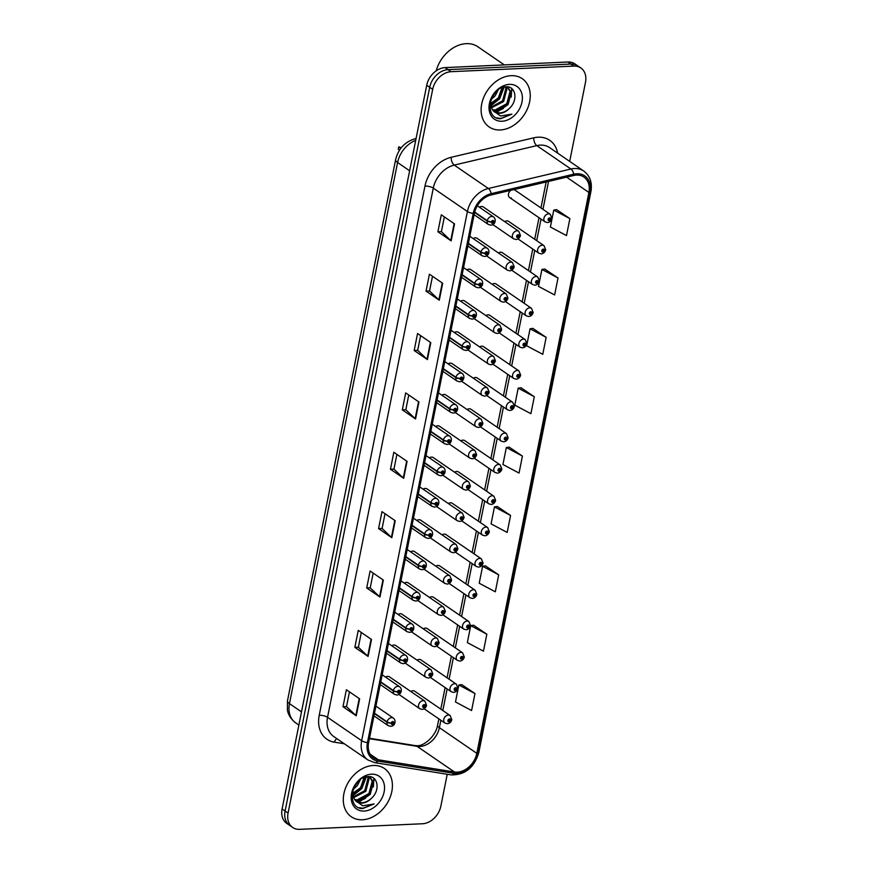<?xml version="1.0" encoding="UTF-8"?>
<svg xmlns="http://www.w3.org/2000/svg" width="873" height="873" viewBox="0 0 873 873"><rect width="100%" height="100%" fill="white"/><g stroke="black" fill="none" stroke-linecap="round" stroke-linejoin="round"><path stroke-width="1.31" d="M486.523 255.876L507.333 270.15A4.572 3.437 -55.6 0 1 506.515 265.457A4.572 3.437 -55.6 0 1 510.76 262.14A4.572 3.437 -55.6 0 1 512.506 262.609L477.062 238.296A4.572 3.437 124.4 0 0 475.327 237.827A4.572 3.437 124.4 0 0 473.188 238.58M480.27 287.206L501.069 301.469A4.572 3.437 -55.6 0 1 500.251 296.787A4.572 3.437 -55.6 0 1 504.507 293.459A4.572 3.437 -55.6 0 1 506.242 293.928L470.798 269.626A4.572 3.437 124.4 0 0 469.063 269.157A4.572 3.437 124.4 0 0 466.924 269.899M474.006 318.525L494.816 332.799A4.572 3.437 -55.6 0 1 493.998 328.106A4.572 3.437 -55.6 0 1 498.243 324.789A4.572 3.437 -55.6 0 1 499.989 325.258L464.545 300.945A4.572 3.437 124.4 0 0 462.799 300.476A4.572 3.437 124.4 0 0 460.671 301.229M467.753 349.855L488.553 364.117A4.572 3.437 -55.6 0 1 487.734 359.436A4.572 3.437 -55.6 0 1 491.99 356.108A4.572 3.437 -55.6 0 1 493.725 356.577L458.281 332.275A4.572 3.437 124.4 0 0 456.546 331.805A4.572 3.437 124.4 0 0 454.407 332.548M461.49 381.174L482.289 395.447A4.572 3.437 -55.6 0 1 481.481 390.755A4.572 3.437 -55.6 0 1 485.726 387.437A4.572 3.437 -55.6 0 1 487.472 387.907L452.028 363.594A4.572 3.437 124.4 0 0 450.282 363.124A4.572 3.437 124.4 0 0 448.155 363.877M455.226 412.503L476.036 426.766A4.572 3.437 -55.6 0 1 475.218 422.074A4.572 3.437 -55.6 0 1 479.473 418.756A4.572 3.437 -55.6 0 1 481.209 419.226L445.765 394.923A4.572 3.437 124.4 0 0 444.03 394.454A4.572 3.437 124.4 0 0 441.891 395.196M448.973 443.822L469.772 458.096A4.572 3.437 -55.6 0 1 468.954 453.403A4.572 3.437 -55.6 0 1 473.21 450.086A4.572 3.437 -55.6 0 1 474.945 450.544L439.512 426.242A4.572 3.437 124.4 0 0 437.766 425.773A4.572 3.437 124.4 0 0 435.638 426.526M442.709 475.152L463.519 489.415A4.572 3.437 -55.6 0 1 462.701 484.722A4.572 3.437 -55.6 0 1 466.946 481.405A4.572 3.437 -55.6 0 1 468.692 481.874L433.248 457.572A4.572 3.437 124.4 0 0 431.513 457.103A4.572 3.437 124.4 0 0 429.374 457.845M436.456 506.471L457.256 520.745A4.572 3.437 -55.6 0 1 456.437 516.052A4.572 3.437 -55.6 0 1 460.693 512.724A4.572 3.437 -55.6 0 1 462.428 513.193L426.984 488.891A4.572 3.437 124.4 0 0 425.249 488.422A4.572 3.437 124.4 0 0 423.11 489.175M430.193 537.801L451.003 552.063A4.572 3.437 -55.6 0 1 450.184 547.371A4.572 3.437 -55.6 0 1 454.429 544.054A4.572 3.437 -55.6 0 1 456.175 544.523L420.731 520.21A4.572 3.437 124.4 0 0 418.985 519.741A4.572 3.437 124.4 0 0 416.858 520.494M423.94 569.12L444.739 583.393A4.572 3.437 -55.6 0 1 443.921 578.701A4.572 3.437 -55.6 0 1 448.176 575.372A4.572 3.437 -55.6 0 1 449.911 575.842L414.468 551.54A4.572 3.437 124.4 0 0 412.733 551.07A4.572 3.437 124.4 0 0 410.594 551.823M417.676 600.449L438.475 614.712A4.572 3.437 -55.6 0 1 437.668 610.02A4.572 3.437 -55.6 0 1 441.913 606.702A4.572 3.437 -55.6 0 1 443.659 607.172L408.215 582.858A4.572 3.437 124.4 0 0 406.469 582.389A4.572 3.437 124.4 0 0 404.341 583.142M411.412 631.768L432.222 646.042A4.572 3.437 -55.6 0 1 431.404 641.349A4.572 3.437 -55.6 0 1 435.66 638.021A4.572 3.437 -55.6 0 1 437.395 638.49L401.951 614.188A4.572 3.437 124.4 0 0 400.216 613.719A4.572 3.437 124.4 0 0 398.077 614.472M405.159 663.098L425.959 677.361A4.572 3.437 -55.6 0 1 425.14 672.668A4.572 3.437 -55.6 0 1 429.396 669.351A4.572 3.437 -55.6 0 1 431.131 669.82L395.698 645.507A4.572 3.437 124.4 0 0 393.952 645.038A4.572 3.437 124.4 0 0 391.824 645.791M398.896 694.417L419.706 708.69A4.572 3.437 -55.6 0 1 418.887 703.998A4.572 3.437 -55.6 0 1 423.132 700.67A4.572 3.437 -55.6 0 1 424.878 701.139L389.434 676.837A4.572 3.437 124.4 0 0 387.699 676.368A4.572 3.437 124.4 0 0 385.56 677.121M492.787 224.557L513.586 238.82A4.572 3.437 -55.6 0 1 512.767 234.139A4.572 3.437 -55.6 0 1 517.023 230.81A4.572 3.437 -55.6 0 1 518.758 231.28L483.326 206.977A4.572 3.437 124.4 0 0 481.58 206.508A4.572 3.437 124.4 0 0 479.452 207.25M518.016 238.929L538.827 253.192A4.572 3.437 -55.6 0 1 538.008 248.499A4.572 3.437 -55.6 0 1 542.253 245.182A4.572 3.437 -55.6 0 1 543.999 245.651L508.555 221.338A4.572 3.437 124.4 0 0 506.82 220.869A4.572 3.437 124.4 0 0 504.681 221.622M511.764 270.248L532.563 284.522A4.572 3.437 -55.6 0 1 531.744 279.829A4.572 3.437 -55.6 0 1 536 276.501A4.572 3.437 -55.6 0 1 537.735 276.97L502.291 252.668A4.572 3.437 124.4 0 0 500.556 252.199A4.572 3.437 124.4 0 0 498.418 252.952M505.5 301.578L526.31 315.84A4.572 3.437 -55.6 0 1 525.491 311.148A4.572 3.437 -55.6 0 1 529.736 307.831A4.572 3.437 -55.6 0 1 531.482 308.3L496.039 283.987A4.572 3.437 124.4 0 0 494.293 283.518A4.572 3.437 124.4 0 0 492.165 284.271M499.236 332.897L520.046 347.17A4.572 3.437 -55.6 0 1 519.228 342.478A4.572 3.437 -55.6 0 1 523.484 339.15A4.572 3.437 -55.6 0 1 525.219 339.619L489.775 315.317A4.572 3.437 124.4 0 0 488.04 314.847A4.572 3.437 124.4 0 0 485.901 315.589M492.983 364.227L513.782 378.489A4.572 3.437 -55.6 0 1 512.964 373.797A4.572 3.437 -55.6 0 1 517.22 370.479A4.572 3.437 -55.6 0 1 518.955 370.949L483.522 346.636A4.572 3.437 124.4 0 0 481.776 346.166A4.572 3.437 124.4 0 0 479.648 346.919M486.719 395.545L507.529 409.819A4.572 3.437 -55.6 0 1 506.711 405.127A4.572 3.437 -55.6 0 1 510.956 401.798A4.572 3.437 -55.6 0 1 512.702 402.267L477.258 377.965A4.572 3.437 124.4 0 0 475.523 377.496A4.572 3.437 124.4 0 0 473.384 378.238M480.466 426.875L501.266 441.138A4.572 3.437 -55.6 0 1 500.447 436.445A4.572 3.437 -55.6 0 1 504.703 433.128A4.572 3.437 -55.6 0 1 506.438 433.597L470.994 409.284A4.572 3.437 124.4 0 0 469.259 408.815A4.572 3.437 124.4 0 0 467.12 409.568M474.203 458.194L495.013 472.468A4.572 3.437 -55.6 0 1 494.194 467.775A4.572 3.437 -55.6 0 1 498.439 464.447A4.572 3.437 -55.6 0 1 500.185 464.916L464.742 440.614A4.572 3.437 124.4 0 0 462.996 440.145A4.572 3.437 124.4 0 0 460.868 440.887M467.95 489.513L488.749 503.786A4.572 3.437 -55.6 0 1 487.931 499.094A4.572 3.437 -55.6 0 1 492.186 495.777A4.572 3.437 -55.6 0 1 493.922 496.246L458.478 471.933A4.572 3.437 124.4 0 0 456.743 471.464A4.572 3.437 124.4 0 0 454.604 472.217M461.686 520.843L482.485 535.105A4.572 3.437 -55.6 0 1 481.678 530.424A4.572 3.437 -55.6 0 1 485.923 527.096A4.572 3.437 -55.6 0 1 487.669 527.565L452.225 503.263A4.572 3.437 124.4 0 0 450.479 502.793A4.572 3.437 124.4 0 0 448.351 503.535M455.422 552.162L476.232 566.435A4.572 3.437 -55.6 0 1 475.414 561.743A4.572 3.437 -55.6 0 1 479.67 558.425A4.572 3.437 -55.6 0 1 481.405 558.895L445.961 534.582A4.572 3.437 124.4 0 0 444.226 534.112A4.572 3.437 124.4 0 0 442.087 534.865M449.169 583.491L469.969 597.754A4.572 3.437 -55.6 0 1 469.15 593.073A4.572 3.437 -55.6 0 1 473.406 589.744A4.572 3.437 -55.6 0 1 475.141 590.213L439.708 565.911A4.572 3.437 124.4 0 0 437.962 565.442A4.572 3.437 124.4 0 0 435.834 566.184M442.906 614.81L463.716 629.084A4.572 3.437 -55.6 0 1 462.897 624.391A4.572 3.437 -55.6 0 1 467.142 621.074A4.572 3.437 -55.6 0 1 468.888 621.543L433.445 597.23A4.572 3.437 124.4 0 0 431.709 596.761A4.572 3.437 124.4 0 0 429.571 597.514M436.653 646.14L457.452 660.403A4.572 3.437 -55.6 0 1 456.634 655.721A4.572 3.437 -55.6 0 1 460.889 652.393A4.572 3.437 -55.6 0 1 462.625 652.862L427.181 628.56A4.572 3.437 124.4 0 0 425.446 628.091A4.572 3.437 124.4 0 0 423.307 628.833M430.389 677.459L451.199 691.732A4.572 3.437 -55.6 0 1 450.381 687.04A4.572 3.437 -55.6 0 1 454.626 683.723A4.572 3.437 -55.6 0 1 456.372 684.192L420.928 659.879A4.572 3.437 124.4 0 0 419.182 659.41A4.572 3.437 124.4 0 0 417.054 660.163M424.136 708.789L444.935 723.051A4.572 3.437 -55.6 0 1 444.117 718.37A4.572 3.437 -55.6 0 1 448.373 715.042A4.572 3.437 -55.6 0 1 450.108 715.511L414.664 691.209A4.572 3.437 124.4 0 0 412.929 690.739A4.572 3.437 124.4 0 0 410.79 691.481M510.967 190.281A4.572 3.437 124.4 0 0 509.636 197.56A4.572 3.437 124.4 0 0 511.382 198.029M509.636 197.56L545.079 221.873A4.572 3.437 -55.6 0 1 544.261 217.181A4.572 3.437 -55.6 0 1 548.517 213.852A4.572 3.437 -55.6 0 1 550.252 214.322L514.808 190.019A4.572 3.437 124.4 0 0 513.837 189.605M511.109 75.678A29.267 22.021 124.4 0 0 483.904 96.936A29.267 22.021 124.4 0 0 489.131 126.956A29.267 22.021 124.4 0 0 500.273 129.957A29.267 22.021 124.4 0 0 527.478 108.689A29.267 22.021 124.4 0 0 522.25 78.679A29.267 22.021 124.4 0 0 511.109 75.678A29.267 22.021 124.4 0 0 483.904 96.936A29.267 22.021 124.4 0 0 489.131 126.956A29.267 22.021 124.4 0 0 500.273 129.957A29.267 22.021 124.4 0 0 527.478 108.689A29.267 22.021 124.4 0 0 522.25 78.679A29.267 22.021 124.4 0 0 511.109 75.678M373.273 765.49A29.267 22.021 124.4 0 0 346.068 786.748A29.267 22.021 124.4 0 0 351.295 816.768A29.267 22.021 124.4 0 0 362.426 819.769A29.267 22.021 124.4 0 0 389.642 798.5A29.267 22.021 124.4 0 0 384.404 768.491A29.267 22.021 124.4 0 0 373.273 765.49A29.267 22.021 124.4 0 0 346.068 786.748A29.267 22.021 124.4 0 0 351.295 816.768A29.267 22.021 124.4 0 0 362.426 819.769A29.267 22.021 124.4 0 0 389.642 798.5A29.267 22.021 124.4 0 0 384.404 768.491A29.267 22.021 124.4 0 0 373.273 765.49M576.529 175.08A19.512 14.677 -55.6 0 1 583.95 177.088A19.512 14.677 -55.6 0 1 588.893 192.453L476.822 753.344A19.512 14.677 -55.6 0 1 454.506 772.016L378.282 759.783A19.512 14.677 -55.6 0 1 373.579 757.928A19.512 14.677 -55.6 0 1 368.635 742.563L474.377 213.383A19.512 14.677 -55.6 0 1 491.139 194.963L573.703 175.484A19.512 14.677 -55.6 0 1 576.529 175.08M576.802 173.749A20.952 15.769 124.4 0 0 573.757 174.185L491.204 193.653A20.952 15.769 124.4 0 0 473.199 213.427L367.457 742.617A20.952 15.769 124.4 0 0 377.813 761.103L454.036 773.336A20.952 15.769 124.4 0 0 478 753.29L590.072 192.398A20.952 15.769 124.4 0 0 576.802 173.749M569.687 161.385L585.477 82.368A18.289 13.761 124.4 0 0 580.851 67.963L574.881 63.882A18.289 13.761 124.4 0 0 567.93 62.005L445.088 67.603A18.289 13.761 124.4 0 0 426.722 85.248L282.099 808.976L285.089 811.028A18.289 13.761 124.4 0 0 289.716 825.432A18.289 13.761 124.4 0 1 285.089 811.028L429.702 87.289L285.089 811.028L288.068 813.069A18.289 13.761 124.4 0 0 292.695 827.473A18.289 13.761 124.4 0 0 299.657 829.35L422.488 823.752A18.289 13.761 124.4 0 0 440.865 806.106L447.227 774.275M445.088 67.603L448.067 69.644A18.289 13.761 124.4 0 0 429.702 87.289A18.289 13.761 124.4 0 1 448.067 69.644L570.909 64.045L448.067 69.644L451.046 71.695A18.289 13.761 124.4 0 0 432.681 89.341L288.068 813.069M577.861 65.922A18.289 13.761 124.4 0 0 570.909 64.045A18.289 13.761 124.4 0 1 577.861 65.922M474.977 693.577L458.871 685.01L455.488 701.968L471.584 710.535L474.977 693.577L461.708 684.607M486.839 634.213L470.733 625.635L467.35 642.604L483.456 651.171L486.839 634.213L473.57 625.232M498.701 574.838L482.605 566.271L479.212 583.229L495.318 591.807L498.701 574.838L485.432 565.868M510.563 515.474L494.467 506.897L491.073 523.865L507.18 532.432L510.563 515.474L497.294 506.493M569.883 218.621L553.777 210.055L550.394 227.013L566.49 235.59L569.883 218.621L556.614 209.651M558.022 277.996L541.915 269.43L538.521 286.388L554.628 294.954L558.022 277.996L544.752 269.026M546.16 337.36L530.053 328.794L526.659 345.752L542.766 354.329L546.16 337.36L532.879 328.39M534.298 396.735L518.191 388.158L514.797 405.127L530.904 413.693L534.298 396.735L521.017 387.754M522.425 456.099L506.329 447.533L502.935 464.491L519.042 473.068L522.425 456.099L509.155 447.129M580.851 67.963A18.289 13.761 124.4 0 0 573.888 66.086L451.046 71.695M379.962 597.056L366.715 587.976L370.108 571.007L383.356 580.098L379.962 597.056A4.878 1.582 11.3 0 1 379.569 596.739L382.952 579.814M368.1 656.431L354.853 647.34L358.246 630.382L371.494 639.462L368.1 656.431A4.878 1.582 11.3 0 1 367.708 656.114L371.09 639.189M356.239 715.795L342.991 706.715L346.385 689.746L359.632 698.837L356.239 715.795A4.878 1.582 11.3 0 1 355.846 715.478L359.229 698.553M415.559 418.953L402.311 409.863L405.694 392.905L418.942 401.995L415.559 418.953A4.878 1.582 11.3 0 1 415.155 418.636L418.538 401.711M427.421 359.589L414.173 350.499L417.556 333.53L430.804 342.62L427.421 359.589A4.878 1.582 11.3 0 1 427.017 359.261L430.4 342.347M439.283 300.214L426.035 291.124L429.418 274.166L442.676 283.256L439.283 300.214A4.878 1.582 11.3 0 1 438.879 299.897L442.262 282.972M451.145 240.85L437.897 231.76L441.291 214.802L454.538 223.881L451.145 240.85A4.878 1.582 11.3 0 1 450.741 240.533L454.124 223.608M391.835 537.692L378.576 528.601L381.97 511.643L395.218 520.734L391.835 537.692A4.878 1.582 11.3 0 1 391.431 537.375L394.814 520.45M403.697 478.317L390.449 469.238L393.832 452.269L407.08 461.359L403.697 478.317A4.878 1.582 11.3 0 1 403.293 478L406.676 461.075M390.449 469.238L393.963 469.074M396.899 454.375L393.952 469.128L403.293 478M378.576 528.601L382.101 528.449M385.037 513.75L382.09 528.492L391.431 537.375M437.897 231.76L441.411 231.596M444.357 216.897L441.411 231.651L450.741 240.533M426.035 291.124L429.549 290.971M432.495 276.272L429.538 291.015L438.879 299.897M414.173 350.499L417.687 350.335M420.622 335.636L417.676 350.389L427.017 359.261M402.311 409.863L405.825 409.71M408.76 395.011L405.814 409.753L415.155 418.636M342.991 706.715L346.516 706.552M349.451 691.853L346.505 706.595L355.846 715.478M354.853 647.34L358.377 647.177M361.313 632.478L358.366 647.231L367.708 656.114M366.715 587.976L370.239 587.813M373.175 573.114L370.228 587.867L379.569 596.739M506.329 447.533L509.308 447.107M518.191 388.158L521.181 387.732M530.053 328.794L533.043 328.368M541.915 269.43L544.905 269.004M553.777 210.055L556.767 209.629M494.467 506.897L497.446 506.471M482.605 566.271L485.584 565.846M470.733 625.635L473.723 625.21M458.871 685.01L461.861 684.585M282.099 808.976A18.289 13.761 124.4 0 0 286.737 823.381L292.695 827.473M550.252 214.322L551.943 218.468A3.045 1.069 -170.8 0 1 550.579 219.112A1.528 1.146 124.4 0 0 548.08 219.287A1.528 1.146 124.4 0 0 550.557 219.243L548.975 219.734L549.433 218.665L550.579 219.112M549.15 218.774L549.815 219.232M550.557 219.243A3.045 0.917 13.4 0 0 551.867 218.807A3.045 0.917 13.4 0 0 551.856 218.643M549.182 218.741L549.826 219.188M518.758 231.28L520.45 235.415A3.045 1.069 -170.8 0 1 519.097 236.07A1.528 1.146 124.4 0 0 516.587 236.245A1.528 1.146 124.4 0 0 519.064 236.19L517.493 236.692L517.951 235.623L519.097 236.07M517.656 235.732L518.322 236.19M519.064 236.19A3.045 0.917 13.4 0 0 520.373 235.765A3.045 0.917 13.4 0 0 520.373 235.601M517.7 235.699L518.333 236.136M400.805 148.323L398.71 146.882A9.145 6.886 -55.6 0 1 400.718 147.712L401.089 147.963M399.55 150.101L398.252 149.207L398.71 146.882M474.596 212.412L487.167 221.044A3.045 1.069 9.2 0 0 491.335 221.938A1.528 1.146 124.4 0 0 493.845 221.764A1.528 1.146 124.4 0 0 491.368 221.818L492.95 221.316L492.492 222.386L491.335 221.938M491.368 221.818A3.045 0.917 -166.6 0 1 487.243 220.673A4.572 3.437 -55.6 0 1 491.794 216.439A4.572 3.437 -55.6 0 1 493.529 216.908C496.377 218.948 495.624 224.918 490.801 225.147L488.356 224.459A4.572 3.437 -55.6 0 1 487.167 221.044M474.683 212.063L487.243 220.673M543.999 245.651L545.68 249.787A3.045 1.069 -170.8 0 1 544.326 250.442A1.528 1.146 124.4 0 0 541.817 250.616A1.528 1.146 124.4 0 0 544.305 250.562L542.722 251.064L543.181 249.994L544.326 250.442M542.886 250.093L543.563 250.562M544.305 250.562A3.045 0.917 13.4 0 0 545.614 250.136A3.045 0.917 13.4 0 0 545.603 249.962M542.93 250.071L543.573 250.507M537.735 276.97L539.416 281.117A3.045 1.069 -170.8 0 1 538.063 281.761A1.528 1.146 124.4 0 0 535.564 281.935A1.528 1.146 124.4 0 0 538.041 281.892L536.459 282.383L536.917 281.313L538.063 281.761M536.622 281.422L537.299 281.881M538.041 281.892A3.045 0.917 13.4 0 0 539.35 281.455A3.045 0.917 13.4 0 0 539.339 281.292M536.666 281.39L537.31 281.837M531.482 308.3L533.163 312.436A3.045 1.069 -170.8 0 1 531.81 313.091A1.528 1.146 124.4 0 0 529.3 313.265A1.528 1.146 124.4 0 0 531.777 313.211L530.206 313.713L530.664 312.643L531.81 313.091M530.369 312.741L531.046 313.211M531.777 313.211A3.045 0.917 13.4 0 0 533.097 312.785A3.045 0.917 13.4 0 0 533.087 312.61M530.413 312.72L531.046 313.156M525.219 339.619L526.899 343.766A3.045 1.069 -170.8 0 1 525.546 344.409A1.528 1.146 124.4 0 0 523.036 344.584A1.528 1.146 124.4 0 0 525.524 344.529L523.942 345.031L524.4 343.962L525.546 344.409M524.106 344.071L524.782 344.529L524.149 344.038M525.524 344.529A3.045 0.917 13.4 0 0 526.834 344.104A3.045 0.917 13.4 0 0 526.823 343.94M512.506 262.609L514.186 266.745A3.045 1.069 -170.8 0 1 512.833 267.389A1.528 1.146 124.4 0 0 510.323 267.575A1.528 1.146 124.4 0 0 512.811 267.52L511.229 268.011L511.687 266.942L512.833 267.389M512.08 267.465L511.436 267.029L512.069 267.509M512.811 267.52A3.045 0.917 13.4 0 0 514.121 267.083A3.045 0.917 13.4 0 0 514.11 266.92M506.242 293.928L507.922 298.064A3.045 1.069 -170.8 0 1 506.569 298.719A1.528 1.146 124.4 0 0 504.07 298.893A1.528 1.146 124.4 0 0 506.547 298.839L504.965 299.341L505.423 298.271L506.569 298.719M505.14 298.38L505.805 298.839M506.547 298.839A3.045 0.917 13.4 0 0 507.857 298.413A3.045 0.917 13.4 0 0 507.846 298.25M505.172 298.348L505.816 298.784M499.989 325.258L501.669 329.394A3.045 1.069 -170.8 0 1 500.316 330.038A1.528 1.146 124.4 0 0 497.806 330.212A1.528 1.146 124.4 0 0 500.294 330.169L498.712 330.66L499.17 329.59L500.316 330.038M498.876 329.699L499.552 330.158M500.294 330.169A3.045 0.917 13.4 0 0 501.604 329.732A3.045 0.917 13.4 0 0 501.593 329.568M498.92 329.678L499.563 330.114M504.31 64.897L477.891 46.782A30.49 22.938 124.4 0 0 466.291 43.65A30.49 22.938 124.4 0 0 436.194 70.844M506.624 86.776L508.195 87.824L505.805 86.787L506.897 89.221L503.634 101.519L491.357 107.87M508.195 87.824L511.098 92.112L507.846 104.411L496.093 110.762L492.809 110.26M507.649 87.486L510.05 91.392L506.787 103.691L495.035 110.042L492.405 109.725M509.232 108.525C518.398 100.581 515.768 85.98 506.231 86.776C489.557 86.46 483.14 118.761 500.48 118.783L511.916 114.145L500.556 116L493.169 110.675A13.782 10.367 124.4 0 0 494.587 111.908A13.782 10.367 124.4 0 0 499.825 113.326A13.782 10.367 124.4 0 0 509.232 108.525C506.111 111.384 502.783 112.857 499.247 112.933L494.151 111.591M493.169 110.675L491.095 107.226L490.397 101.672M498.33 89.668L495.22 95.757L490.997 99.664M496.453 91.228L491.946 97.416M502.903 87.333L499.432 98.638L490.473 104.64M501.964 87.66L498.374 97.918L490.386 103.647M505.205 86.842L505.838 88.5L502.586 100.799L491.073 107.15M509.374 84.375A19.883 14.961 124.4 0 0 489.404 103.56A19.883 14.961 124.4 0 0 502.008 121.249A19.883 14.961 124.4 0 0 521.967 102.076A19.883 14.961 124.4 0 0 509.374 84.375M511.916 114.145L500.829 118.433L496.879 117.899M511.698 88.555L511.218 97.132M503.339 108.503L495.569 112.279M512.255 89.046L508.064 104.596L496.431 112.562M504.168 87.005L499.651 98.824L490.702 105.895M368.788 776.588L370.359 777.625L367.959 776.599L369.05 779.032L365.798 791.331L353.51 797.682M370.359 777.625L373.262 781.913L370.01 794.223L358.257 800.574L354.973 800.072M369.814 777.297L372.214 781.193L368.952 793.502L357.199 799.854L354.558 799.537M371.396 798.337C380.563 790.392 377.922 775.791 368.395 776.588C351.721 776.261 345.304 808.573 362.644 808.594L374.081 803.957L362.721 805.812L355.333 800.476A13.782 10.367 124.4 0 0 356.741 801.72A13.782 10.367 124.4 0 0 361.989 803.138A13.782 10.367 124.4 0 0 371.396 798.337C368.275 801.196 364.936 802.658 361.411 802.734L356.315 801.403M355.333 800.476L353.259 797.038L352.561 791.484M360.484 779.48L357.384 785.558L353.161 789.476M358.617 781.04L354.1 787.228M365.056 777.134L361.597 788.45L352.637 794.452M364.117 777.461L360.538 787.73L352.55 793.459M367.369 776.654L368.002 778.312L364.75 790.611L353.238 796.962M371.538 774.187A19.883 14.961 124.4 0 0 351.568 793.371A19.883 14.961 124.4 0 0 364.172 811.061A19.883 14.961 124.4 0 0 384.131 791.887A19.883 14.961 124.4 0 0 371.538 774.187M374.081 803.957L362.993 808.245L359.043 807.711M373.862 778.367L373.382 786.944M365.503 798.315L357.734 802.091M374.419 778.858L370.228 794.408L358.596 802.374M366.333 776.817L361.815 788.635L352.867 795.707M518.955 370.949L520.646 375.084A3.045 1.069 -170.8 0 1 519.293 375.739A1.528 1.146 124.4 0 0 516.783 375.914A1.528 1.146 124.4 0 0 519.26 375.859L517.689 376.361L518.147 375.292L519.293 375.739M517.853 375.39L518.518 375.859M519.26 375.859A3.045 0.917 13.4 0 0 520.57 375.434A3.045 0.917 13.4 0 0 520.57 375.259M517.896 375.368L518.529 375.805M512.702 402.267L514.383 406.414A3.045 1.069 -170.8 0 1 513.029 407.058A1.528 1.146 124.4 0 0 510.519 407.233A1.528 1.146 124.4 0 0 513.008 407.178L511.425 407.68L511.884 406.611L513.029 407.058M511.589 406.72L512.265 407.178M513.008 407.178A3.045 0.917 13.4 0 0 514.317 406.753A3.045 0.917 13.4 0 0 514.306 406.589M511.633 406.687L512.276 407.134M506.438 433.597L508.119 437.733A3.045 1.069 -170.8 0 1 506.766 438.388A1.528 1.146 124.4 0 0 504.267 438.562A1.528 1.146 124.4 0 0 506.744 438.508L505.161 439.01L505.62 437.94L506.766 438.388M506.013 438.453L505.369 438.017L506.002 438.508M506.744 438.508A3.045 0.917 13.4 0 0 508.053 438.082A3.045 0.917 13.4 0 0 508.042 437.908M493.725 356.577L495.406 360.713A3.045 1.069 -170.8 0 1 494.053 361.367A1.528 1.146 124.4 0 0 491.543 361.542A1.528 1.146 124.4 0 0 494.031 361.487L492.448 361.989L492.907 360.92L494.053 361.367M492.612 361.029L493.289 361.487M494.031 361.487A3.045 0.917 13.4 0 0 495.34 361.062A3.045 0.917 13.4 0 0 495.329 360.898M492.656 360.996L493.3 361.433M487.472 387.907L489.153 392.042A3.045 1.069 -170.8 0 1 487.8 392.686A1.528 1.146 124.4 0 0 485.29 392.861A1.528 1.146 124.4 0 0 487.767 392.817L486.196 393.308L486.654 392.239L487.8 392.686M486.359 392.348L487.036 392.806M487.767 392.817A3.045 0.917 13.4 0 0 489.076 392.381A3.045 0.917 13.4 0 0 489.076 392.217M486.403 392.326L487.036 392.763M481.209 419.226L482.889 423.361A3.045 1.069 -170.8 0 1 481.536 424.016A1.528 1.146 124.4 0 0 479.026 424.191A1.528 1.146 124.4 0 0 481.514 424.136L479.932 424.638L480.39 423.569L481.536 424.016M480.095 423.678L480.772 424.136M481.514 424.136A3.045 0.917 13.4 0 0 482.824 423.711A3.045 0.917 13.4 0 0 482.813 423.547M480.139 423.645L480.783 424.082M500.185 464.916L501.866 469.063A3.045 1.069 -170.8 0 1 500.513 469.707A1.528 1.146 124.4 0 0 498.003 469.881A1.528 1.146 124.4 0 0 500.491 469.827L498.909 470.329L499.367 469.259L500.513 469.707M499.072 469.368L499.749 469.827M500.491 469.827A3.045 0.917 13.4 0 0 501.8 469.401A3.045 0.917 13.4 0 0 501.789 469.238M499.116 469.336L499.76 469.783M493.922 496.246L495.602 500.382A3.045 1.069 -170.8 0 1 494.249 501.037A1.528 1.146 124.4 0 0 491.739 501.211A1.528 1.146 124.4 0 0 494.227 501.157L492.645 501.659L493.103 500.589L494.249 501.037M492.809 500.687L493.485 501.157M494.227 501.157A3.045 0.917 13.4 0 0 495.537 500.72A3.045 0.917 13.4 0 0 495.526 500.556M492.852 500.666L493.496 501.102M487.669 527.565L489.349 531.712A3.045 1.069 -170.8 0 1 487.996 532.355A1.528 1.146 124.4 0 0 485.486 532.53A1.528 1.146 124.4 0 0 487.963 532.475L486.392 532.977L486.85 531.908L487.996 532.355M486.556 532.017L487.232 532.475M487.963 532.475A3.045 0.917 13.4 0 0 489.273 532.05A3.045 0.917 13.4 0 0 489.273 531.886M486.599 531.984L487.232 532.432M481.405 558.895L483.085 563.03A3.045 1.069 -170.8 0 1 481.732 563.685A1.528 1.146 124.4 0 0 479.222 563.86A1.528 1.146 124.4 0 0 481.71 563.805L480.128 564.307L480.587 563.238L481.732 563.685M480.292 563.336L480.968 563.805M481.71 563.805A3.045 0.917 13.4 0 0 483.02 563.369A3.045 0.917 13.4 0 0 483.009 563.205M480.336 563.314L480.979 563.751M475.141 590.213L476.833 594.36A3.045 1.069 -170.8 0 1 475.479 595.004A1.528 1.146 124.4 0 0 472.97 595.179A1.528 1.146 124.4 0 0 475.447 595.124L473.875 595.626L474.323 594.557L475.479 595.004M474.039 594.666L474.705 595.124M475.447 595.124A3.045 0.917 13.4 0 0 476.756 594.699A3.045 0.917 13.4 0 0 476.756 594.535M474.083 594.633L474.716 595.08M474.945 450.544L476.636 454.691A3.045 1.069 -170.8 0 1 475.283 455.335A1.528 1.146 124.4 0 0 472.773 455.51A1.528 1.146 124.4 0 0 475.25 455.466L473.679 455.957L474.126 454.888L475.283 455.335M473.843 454.997L474.508 455.455L473.886 454.975M475.25 455.466A3.045 0.917 13.4 0 0 476.56 455.029A3.045 0.917 13.4 0 0 476.56 454.866M468.692 481.874L470.372 486.01A3.045 1.069 -170.8 0 1 469.019 486.665A1.528 1.146 124.4 0 0 466.509 486.839A1.528 1.146 124.4 0 0 468.997 486.785L467.415 487.287L467.873 486.217L469.019 486.665M468.266 486.73L467.622 486.294L468.255 486.785M468.997 486.785A3.045 0.917 13.4 0 0 470.307 486.359A3.045 0.917 13.4 0 0 470.296 486.196M462.428 513.193L464.109 517.34A3.045 1.069 -170.8 0 1 462.755 517.984A1.528 1.146 124.4 0 0 460.257 518.158A1.528 1.146 124.4 0 0 462.734 518.115L461.151 518.606L461.61 517.536L462.755 517.984M461.326 517.645L461.992 518.104M462.734 518.115A3.045 0.917 13.4 0 0 464.043 517.678A3.045 0.917 13.4 0 0 464.032 517.514M461.359 517.624L462.003 518.06M456.175 544.523L457.856 548.659A3.045 1.069 -170.8 0 1 456.503 549.313A1.528 1.146 124.4 0 0 453.993 549.488A1.528 1.146 124.4 0 0 456.481 549.433L454.898 549.935L455.357 548.866L456.503 549.313M455.062 548.964L455.739 549.433M456.481 549.433A3.045 0.917 13.4 0 0 457.79 549.008A3.045 0.917 13.4 0 0 457.779 548.844M455.106 548.942L455.75 549.379M449.911 575.842L451.592 579.988A3.045 1.069 -170.8 0 1 450.239 580.632A1.528 1.146 124.4 0 0 447.729 580.807A1.528 1.146 124.4 0 0 450.217 580.763L448.635 581.254L449.093 580.185L450.239 580.632M448.798 580.294L449.475 580.752M450.217 580.763A3.045 0.917 13.4 0 0 451.527 580.327A3.045 0.917 13.4 0 0 451.516 580.163M448.842 580.261L449.486 580.709M468.888 621.543L470.569 625.679A3.045 1.069 -170.8 0 1 469.216 626.334A1.528 1.146 124.4 0 0 466.706 626.508A1.528 1.146 124.4 0 0 469.194 626.454L467.612 626.945L468.07 625.886L469.216 626.334M467.775 625.985L468.452 626.454M469.194 626.454A3.045 0.917 13.4 0 0 470.503 626.017A3.045 0.917 13.4 0 0 470.492 625.854M467.819 625.963L468.463 626.399M462.625 652.862L464.305 656.998A3.045 1.069 -170.8 0 1 462.952 657.653A1.528 1.146 124.4 0 0 460.453 657.827A1.528 1.146 124.4 0 0 462.93 657.773L461.348 658.275L461.806 657.205L462.952 657.653M461.511 657.314L462.188 657.773L461.555 657.282M462.93 657.773A3.045 0.917 13.4 0 0 464.24 657.347A3.045 0.917 13.4 0 0 464.229 657.183M456.372 684.192L458.052 688.328A3.045 1.069 -170.8 0 1 456.699 688.972A1.528 1.146 124.4 0 0 454.189 689.157A1.528 1.146 124.4 0 0 456.677 689.103L455.095 689.594L455.553 688.535L456.699 688.972M455.259 688.633L455.935 689.103M456.677 689.103A3.045 0.917 13.4 0 0 457.987 688.666A3.045 0.917 13.4 0 0 457.976 688.502M455.302 688.611L455.946 689.048M450.108 715.511L451.788 719.647A3.045 1.069 -170.8 0 1 450.435 720.301A1.528 1.146 124.4 0 0 447.925 720.476A1.528 1.146 124.4 0 0 450.413 720.421L448.831 720.923L449.289 719.854L450.435 720.301M448.995 719.963L449.671 720.421M450.413 720.421A3.045 0.917 13.4 0 0 451.723 719.996A3.045 0.917 13.4 0 0 451.712 719.832M449.038 719.93L449.682 720.367M443.659 607.172L445.339 611.307A3.045 1.069 -170.8 0 1 443.986 611.962A1.528 1.146 124.4 0 0 441.476 612.137A1.528 1.146 124.4 0 0 443.953 612.082L442.382 612.584L442.84 611.515L443.986 611.962M442.546 611.613L443.222 612.082M443.953 612.082A3.045 0.917 13.4 0 0 445.263 611.657A3.045 0.917 13.4 0 0 445.263 611.482M442.589 611.591L443.222 612.028M437.395 638.49L439.075 642.637A3.045 1.069 -170.8 0 1 437.722 643.281A1.528 1.146 124.4 0 0 435.212 643.456A1.528 1.146 124.4 0 0 437.7 643.412L436.118 643.903L436.576 642.834L437.722 643.281M436.282 642.943L436.958 643.401M437.7 643.412A3.045 0.917 13.4 0 0 439.01 642.975A3.045 0.917 13.4 0 0 438.999 642.812M436.325 642.91L436.969 643.357M431.131 669.82L432.822 673.956A3.045 1.069 -170.8 0 1 431.469 674.611A1.528 1.146 124.4 0 0 428.959 674.785A1.528 1.146 124.4 0 0 431.437 674.731L429.854 675.233L430.313 674.163L431.469 674.611M430.029 674.262L430.695 674.731M431.437 674.731A3.045 0.917 13.4 0 0 432.746 674.305A3.045 0.917 13.4 0 0 432.746 674.131M430.073 674.24L430.705 674.676M424.878 701.139L426.559 705.286A3.045 1.069 -170.8 0 1 425.206 705.93A1.528 1.146 124.4 0 0 422.696 706.104A1.528 1.146 124.4 0 0 425.184 706.05L423.601 706.552L424.06 705.482L425.206 705.93M423.765 705.591L424.442 706.05M425.184 706.05A3.045 0.917 13.4 0 0 426.493 705.624A3.045 0.917 13.4 0 0 426.482 705.46M423.809 705.559L424.453 706.006M468.31 243.731L480.903 252.362A3.045 1.069 9.2 0 0 485.082 253.257A1.528 1.146 124.4 0 0 487.592 253.083A1.528 1.146 124.4 0 0 485.104 253.137L486.687 252.635L486.228 253.705L485.082 253.257M485.104 253.137A3.045 0.917 -166.6 0 1 480.979 251.991A4.572 3.437 -55.6 0 1 485.53 247.768A4.572 3.437 -55.6 0 1 487.276 248.238C490.124 250.267 489.371 256.236 484.537 256.466L482.103 255.778A4.572 3.437 -55.6 0 1 480.903 252.362M468.386 243.36L480.979 251.991M462.057 275.05L474.65 283.692A3.045 1.069 9.2 0 0 478.819 284.587A1.528 1.146 124.4 0 0 481.329 284.412A1.528 1.146 124.4 0 0 478.851 284.467L480.423 283.965L479.964 285.034L478.819 284.587M478.851 284.467A3.045 0.917 -166.6 0 1 474.716 283.321A4.572 3.437 -55.6 0 1 479.277 279.087A4.572 3.437 -55.6 0 1 481.012 279.556C483.86 281.586 483.107 287.566 478.284 287.795L475.84 287.108A4.572 3.437 -55.6 0 1 474.65 283.692M462.133 274.679L474.716 283.321M455.793 306.379L468.386 315.011A3.045 1.069 9.2 0 0 472.566 315.906A1.528 1.146 124.4 0 0 475.076 315.731A1.528 1.146 124.4 0 0 472.588 315.786L474.17 315.284L473.712 316.353L472.566 315.906M472.588 315.786A3.045 0.917 -166.6 0 1 468.463 314.64A4.572 3.437 -55.6 0 1 473.013 310.417A4.572 3.437 -55.6 0 1 474.748 310.886C477.607 312.916 476.844 318.885 472.02 319.114L469.576 318.427A4.572 3.437 -55.6 0 1 468.386 315.011M455.87 306.008L468.463 314.64M449.54 337.698L462.133 346.33A3.045 1.069 9.2 0 0 466.302 347.236A1.528 1.146 124.4 0 0 468.812 347.061A1.528 1.146 124.4 0 0 466.324 347.116L467.906 346.614L467.448 347.683L466.302 347.236M466.324 347.116A3.045 0.917 -166.6 0 1 462.199 345.97A4.572 3.437 -55.6 0 1 466.749 341.736A4.572 3.437 -55.6 0 1 468.495 342.205C471.344 344.235 470.591 350.215 465.767 350.444L463.323 349.757A4.572 3.437 -55.6 0 1 462.133 346.33M449.606 337.327L462.199 345.97M443.277 369.028L455.87 377.66A3.045 1.069 9.2 0 0 460.049 378.555A1.528 1.146 124.4 0 0 462.548 378.38A1.528 1.146 124.4 0 0 460.071 378.435L461.653 377.933L461.195 379.002L460.049 378.555M460.071 378.435A3.045 0.917 -166.6 0 1 455.946 377.289A4.572 3.437 -55.6 0 1 460.497 373.066A4.572 3.437 -55.6 0 1 462.232 373.535C465.08 375.565 464.327 381.534 459.504 381.763L457.059 381.075A4.572 3.437 -55.6 0 1 455.87 377.66M443.353 368.657L455.946 377.289M437.013 400.347L449.606 408.979A3.045 1.069 9.2 0 0 453.785 409.884A1.528 1.146 124.4 0 0 456.295 409.71A1.528 1.146 124.4 0 0 453.807 409.753L455.39 409.262L454.931 410.332L453.785 409.884M453.807 409.753A3.045 0.917 -166.6 0 1 449.682 408.619A4.572 3.437 -55.6 0 1 454.233 404.385A4.572 3.437 -55.6 0 1 455.979 404.854C458.827 406.883 458.074 412.864 453.24 413.082L450.806 412.394A4.572 3.437 -55.6 0 1 449.606 408.979M437.089 399.976L449.682 408.619M430.76 431.666L443.353 440.308A3.045 1.069 9.2 0 0 447.522 441.203A1.528 1.146 124.4 0 0 450.031 441.029A1.528 1.146 124.4 0 0 447.554 441.083L449.126 440.581L448.667 441.651L447.522 441.203M447.554 441.083A3.045 0.917 -166.6 0 1 443.429 439.937A4.572 3.437 -55.6 0 1 447.98 435.714A4.572 3.437 -55.6 0 1 449.715 436.184C452.563 438.213 451.81 444.182 446.987 444.412L444.543 443.724A4.572 3.437 -55.6 0 1 443.353 440.308M430.836 431.306L443.429 439.937M424.496 462.996L437.089 471.627A3.045 1.069 9.2 0 0 441.269 472.533A1.528 1.146 124.4 0 0 443.779 472.358A1.528 1.146 124.4 0 0 441.291 472.402L442.873 471.911L442.415 472.98L441.269 472.533M441.291 472.402A3.045 0.917 -166.6 0 1 437.166 471.256A4.572 3.437 -55.6 0 1 441.716 467.033A4.572 3.437 -55.6 0 1 443.462 467.502C446.31 469.532 445.557 475.512 440.723 475.73L438.279 475.043A4.572 3.437 -55.6 0 1 437.089 471.627M424.573 462.625L437.166 471.256M418.243 494.314L430.836 502.957A3.045 1.069 9.2 0 0 435.005 503.852A1.528 1.146 124.4 0 0 437.515 503.677A1.528 1.146 124.4 0 0 435.038 503.732L436.609 503.23L436.151 504.299L435.005 503.852M435.038 503.732A3.045 0.917 -166.6 0 1 430.902 502.586A4.572 3.437 -55.6 0 1 435.463 498.363A4.572 3.437 -55.6 0 1 437.198 498.832C440.047 500.862 439.294 506.831 434.47 507.06L432.026 506.373A4.572 3.437 -55.6 0 1 430.836 502.957M418.309 493.954L430.902 502.586M411.98 525.644L424.573 534.276A3.045 1.069 9.2 0 0 428.752 535.182A1.528 1.146 124.4 0 0 431.262 535.007A1.528 1.146 124.4 0 0 428.774 535.051L430.356 534.56L429.898 535.629L428.752 535.182M428.774 535.051A3.045 0.917 -166.6 0 1 424.649 533.905A4.572 3.437 -55.6 0 1 429.2 529.682A4.572 3.437 -55.6 0 1 430.935 530.151C433.794 532.181 433.03 538.15 428.207 538.379L425.762 537.692A4.572 3.437 -55.6 0 1 424.573 534.276M412.056 525.273L424.649 533.905M405.727 556.963L418.32 565.606A3.045 1.069 9.2 0 0 422.488 566.501A1.528 1.146 124.4 0 0 424.998 566.326A1.528 1.146 124.4 0 0 422.51 566.381L424.092 565.879L423.634 566.948L422.488 566.501M422.51 566.381A3.045 0.917 -166.6 0 1 418.385 565.235A4.572 3.437 -55.6 0 1 422.936 561.012A4.572 3.437 -55.6 0 1 424.682 561.481C427.53 563.511 426.777 569.48 421.954 569.709L419.509 569.021A4.572 3.437 -55.6 0 1 418.32 565.606M405.792 556.603L418.385 565.235M399.463 588.293L412.056 596.925A3.045 1.069 9.2 0 0 416.235 597.83A1.528 1.146 124.4 0 0 418.734 597.656A1.528 1.146 124.4 0 0 416.257 597.699L417.84 597.208L417.381 598.278L416.235 597.83M416.257 597.699A3.045 0.917 -166.6 0 1 412.132 596.554A4.572 3.437 -55.6 0 1 416.683 592.331A4.572 3.437 -55.6 0 1 418.418 592.8C421.266 594.829 420.513 600.799 415.69 601.028L413.245 600.34A4.572 3.437 -55.6 0 1 412.056 596.925M399.539 587.922L412.132 596.554M393.199 619.612L405.792 628.254A3.045 1.069 9.2 0 0 409.972 629.149A1.528 1.146 124.4 0 0 412.482 628.975A1.528 1.146 124.4 0 0 409.994 629.029L411.576 628.527L411.118 629.597L409.972 629.149M409.994 629.029A3.045 0.917 -166.6 0 1 405.869 627.883A4.572 3.437 -55.6 0 1 410.419 623.66A4.572 3.437 -55.6 0 1 412.165 624.13C415.013 626.159 414.26 632.128 409.426 632.358L406.993 631.67A4.572 3.437 -55.6 0 1 405.792 628.254M393.276 619.241L405.869 627.883M386.946 650.942L399.539 659.573A3.045 1.069 9.2 0 0 403.708 660.479A1.528 1.146 124.4 0 0 406.218 660.304A1.528 1.146 124.4 0 0 403.741 660.348L405.312 659.857L404.854 660.926L403.708 660.479M403.741 660.348A3.045 0.917 -166.6 0 1 399.616 659.202A4.572 3.437 -55.6 0 1 404.166 654.979A4.572 3.437 -55.6 0 1 405.901 655.448C408.75 657.478 407.997 663.447 403.173 663.676L400.729 662.989A4.572 3.437 -55.6 0 1 399.539 659.573M387.023 650.571L399.616 659.202M380.683 682.26L393.276 690.903A3.045 1.069 9.2 0 0 397.455 691.798A1.528 1.146 124.4 0 0 399.965 691.623A1.528 1.146 124.4 0 0 397.477 691.678L399.059 691.176L398.601 692.245L397.455 691.798M397.477 691.678A3.045 0.917 -166.6 0 1 393.352 690.532A4.572 3.437 -55.6 0 1 397.902 686.309A4.572 3.437 -55.6 0 1 399.638 686.778C402.497 688.808 401.733 694.777 396.909 695.006L394.465 694.319A4.572 3.437 -55.6 0 1 393.276 690.903M380.759 681.889L393.352 690.532M374.43 713.59L387.023 722.222A3.045 1.069 9.2 0 0 391.191 723.128A1.528 1.146 124.4 0 0 393.701 722.953A1.528 1.146 124.4 0 0 391.213 722.997L392.795 722.506L392.337 723.575L391.191 723.128M391.213 722.997A3.045 0.917 -166.6 0 1 387.088 721.851A4.572 3.437 -55.6 0 1 391.65 717.628A4.572 3.437 -55.6 0 1 393.385 718.097C396.233 720.127 395.48 726.096 390.657 726.325L388.212 725.638A4.572 3.437 -55.6 0 1 387.023 722.222M374.495 713.219L387.088 721.851M454.506 772.016L417.076 746.35A19.512 14.677 124.4 0 0 419.793 746.491A19.512 14.677 124.4 0 0 439.392 727.678L440.876 720.269M369.41 738.7L417.076 746.35A10.978 6.809 -80.9 0 0 415.253 745.607L417.261 745.706C423.962 746.262 436.096 735.786 437.613 725.114A10.978 3.568 11.3 0 0 439.392 727.678L476.822 753.344M588.893 192.453L566.61 177.164M344.3 743.763L334.304 742.159A30.49 22.938 -55.6 0 1 319.234 715.26L424.976 186.069A6.1 1.986 11.3 0 1 433.281 188.121L467.404 211.517A24.389 18.355 -55.6 0 1 488.356 188.492L570.92 169.024A24.389 18.355 -55.6 0 1 574.456 168.522A24.389 18.355 -55.6 0 1 583.731 171.021L549.619 147.624A24.389 18.355 124.4 0 0 540.343 145.114A24.389 18.355 124.4 0 0 536.808 145.616L454.244 165.095A24.389 18.355 124.4 0 0 433.281 188.121L327.539 717.311A24.389 18.355 124.4 0 0 333.715 736.506L367.839 759.914A24.389 18.355 -55.6 0 1 361.662 740.708L467.404 211.517A6.1 1.986 11.3 0 0 473.199 213.427M573.757 174.185A6.1 3.099 76.7 0 0 570.92 169.024L536.808 145.616A6.1 3.099 -103.3 0 1 533.741 137.825A30.49 22.938 -55.6 0 1 557.651 153.135M367.457 742.617A6.1 1.986 -168.7 0 1 361.662 740.708L327.539 717.311A6.1 1.986 11.3 0 0 319.234 715.26M377.813 761.103A6.1 3.787 99.1 0 1 374.724 762.642L450.959 774.875C464.949 775.18 474.235 767.727 478.819 752.537L590.901 191.645A6.1 1.986 -168.7 0 1 590.072 192.398M424.976 186.069A30.49 22.938 -55.6 0 1 451.177 157.293A6.1 3.099 -103.3 0 0 454.244 165.095L488.356 188.492A6.1 3.099 76.7 0 1 491.204 193.653M454.036 773.336A6.1 3.787 99.1 0 1 450.959 774.875M478 753.29A6.1 1.986 11.3 0 0 478.819 752.537M451.177 157.293L533.741 137.825M573.888 66.086L567.93 62.005M432.681 89.341L426.722 85.248M336.934 738.711A6.1 3.787 -80.9 0 0 334.304 742.159M378.282 759.783L370.152 754.217M442.818 710.513L447.129 688.939M449.082 679.194L453.393 657.62M455.335 647.864L459.645 626.29M461.599 616.545L465.909 594.971M467.852 585.216L472.162 563.642M474.115 553.897L478.426 532.323M480.379 522.567L484.69 501.004M486.632 491.248L490.942 469.674M492.896 459.918L497.206 438.355M499.149 428.599L503.459 407.025M505.412 397.27L509.723 375.706M511.665 365.951L515.976 344.377M517.929 334.621L522.24 313.058M524.193 303.302L528.503 281.728M530.446 271.972L534.756 250.409M536.709 240.653L541.02 219.079M542.962 209.324L548.539 181.42M415.701 140.378A24.389 18.355 124.4 0 0 397.586 162.52L409.623 170.781M287.49 700.779A12.2 3.972 11.3 0 0 289.465 703.627A24.389 18.355 124.4 0 0 295.641 722.833C288.603 717.399 287.632 711.386 287.392 709.913L287.49 700.779L395.611 159.683A12.2 3.972 11.3 0 0 397.586 162.52L289.465 703.627L301.501 711.888M395.611 159.683C398.295 148.825 404.843 141.83 415.253 138.687A12.2 6.187 76.7 0 1 416.061 138.6M367.839 759.914L374.724 762.642M590.901 191.645C592.429 182.686 590.039 175.8 583.731 171.021M369.497 738.263L415.253 745.607M437.613 725.114L438.857 718.894M440.81 709.138L445.121 687.564M447.063 677.808L451.374 656.245M453.327 646.489L457.638 624.915M459.591 615.159L463.901 593.596M465.844 583.841L470.154 562.267M472.107 552.511L476.418 530.948M478.36 521.192L482.671 499.618M484.624 489.862L488.935 468.299M490.877 458.543L495.187 436.969M497.141 427.213L501.451 405.65M503.405 395.895L507.715 374.321M509.657 364.565L513.968 343.002M515.921 333.246L520.232 311.672M522.174 301.916L526.484 280.353M528.438 270.597L532.748 249.023M534.702 239.267L539.001 217.704M540.954 207.949L546.138 181.988M295.641 722.833L298.872 725.048M415.253 138.687L416.083 138.491M545.079 221.873L547.524 222.56C549.663 222.266 551.114 221.022 551.867 218.807M513.586 238.82L516.03 239.508C518.169 239.224 519.621 237.98 520.373 235.765M477.324 205.799L493.529 216.908M474.115 214.693L488.356 224.459M538.827 253.192L541.271 253.879C543.399 253.596 544.85 252.341 545.614 250.136M532.563 284.522L535.007 285.209C537.146 284.914 538.597 283.67 539.35 281.455M526.31 315.84L528.743 316.528C530.882 316.244 532.334 314.989 533.097 312.785M520.046 347.17L522.49 347.858C524.629 347.563 526.07 346.319 526.834 344.104M507.333 270.15L509.777 270.837C511.916 270.554 513.357 269.299 514.121 267.083M501.069 301.469L503.514 302.156C505.653 301.872 507.104 300.628 507.857 298.413M494.816 332.799L497.261 333.486C499.389 333.202 500.84 331.947 501.604 329.732M513.782 378.489L516.227 379.177C518.366 378.893 519.817 377.638 520.57 375.434M507.529 409.819L509.974 410.506C512.113 410.212 513.553 408.968 514.317 406.753M501.266 441.138L503.71 441.825C505.849 441.542 507.3 440.287 508.053 438.082M488.553 364.117L490.997 364.805C493.136 364.521 494.587 363.277 495.34 361.062M482.289 395.447L484.733 396.135C486.872 395.851 488.323 394.596 489.076 392.381M476.036 426.766L478.48 427.454C480.619 427.17 482.06 425.915 482.824 423.711M495.013 472.468L497.446 473.155C499.585 472.86 501.037 471.616 501.8 469.401M488.749 503.786L491.193 504.474C493.332 504.19 494.784 502.935 495.537 500.72M482.485 535.105L484.93 535.793C487.069 535.509 488.52 534.265 489.273 532.05M476.232 566.435L478.677 567.123C480.816 566.839 482.256 565.584 483.02 563.369M469.969 597.754L472.413 598.442C474.552 598.158 476.003 596.914 476.756 594.699M469.772 458.096L472.217 458.783C474.355 458.489 475.807 457.245 476.56 455.029M463.519 489.415L465.964 490.102C468.103 489.818 469.543 488.564 470.307 486.359M457.256 520.745L459.7 521.432C461.839 521.137 463.29 519.893 464.043 517.678M451.003 552.063L453.436 552.751C455.575 552.467 457.026 551.212 457.79 549.008M444.739 583.393L447.183 584.081C449.322 583.786 450.763 582.542 451.527 580.327M463.716 629.084L466.16 629.771C468.288 629.488 469.739 628.233 470.503 626.017M457.452 660.403L459.896 661.09C462.035 660.806 463.487 659.562 464.24 657.347M451.199 691.732L453.633 692.42C455.771 692.136 457.223 690.881 457.987 688.666M444.935 723.051L447.38 723.739C449.519 723.455 450.959 722.211 451.723 719.996M438.475 614.712L440.92 615.4C443.058 615.116 444.51 613.861 445.263 611.657M432.222 646.042L434.667 646.729C436.806 646.435 438.246 645.191 439.01 642.975M425.959 677.361L428.403 678.048C430.542 677.764 431.993 676.51 432.746 674.305M419.706 708.69L422.15 709.378C424.278 709.083 425.729 707.839 426.493 705.624M469.805 236.256L487.276 248.238M467.852 246.011L482.103 255.778M463.541 267.585L481.012 279.556M461.599 277.33L475.84 287.108M457.288 298.904L474.748 310.886M455.335 308.66L469.576 318.427M451.025 330.234L468.495 342.205M449.082 339.979L463.323 349.757M444.772 361.553L462.232 373.535M442.818 371.309L457.059 381.075M438.508 392.883L455.979 404.854M436.565 402.628L450.806 412.394M432.255 424.202L449.715 436.184M430.302 433.957L444.543 443.724M425.991 455.531L443.462 467.502M424.038 465.276L438.279 475.043M419.727 486.85L437.198 498.832M417.785 496.606L432.026 506.373M413.475 518.169L430.935 530.151M411.521 527.925L425.762 537.692M407.211 549.499L424.682 561.481M405.268 559.255L419.509 569.021M400.958 580.818L418.418 592.8M399.005 590.574L413.245 600.34M394.694 612.148L412.165 624.13M392.752 621.903L406.993 631.67M388.441 643.466L405.901 655.448M386.488 653.222L400.729 662.989M382.178 674.796L399.638 686.778M380.224 684.552L394.465 694.319M375.914 706.115L393.385 718.097M373.971 715.871L388.212 725.638"/></g></svg>
